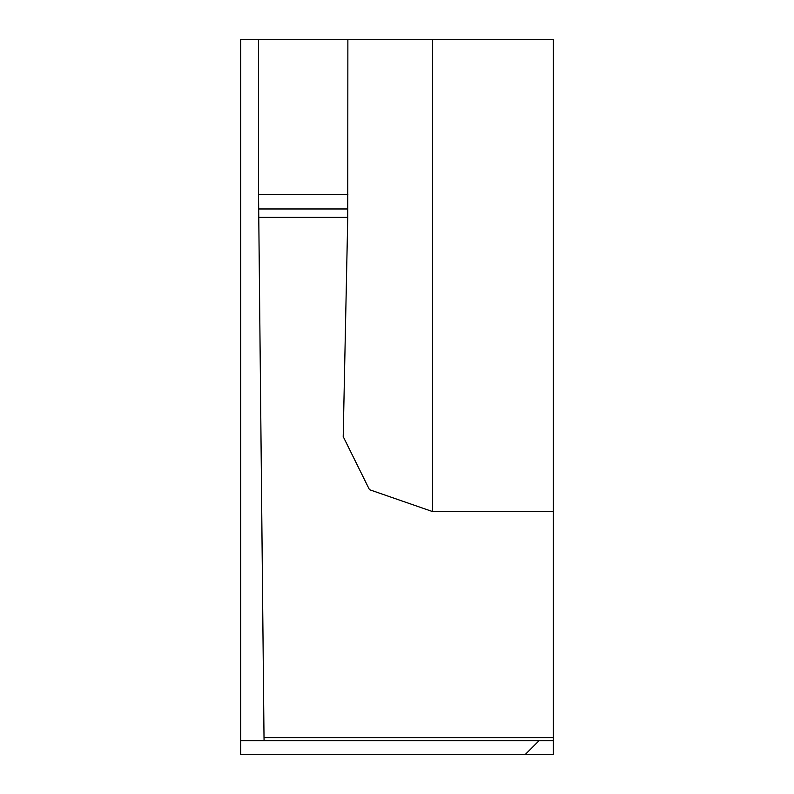<?xml version="1.0" encoding="UTF-8"?>
<svg xmlns="http://www.w3.org/2000/svg" width="794" height="794" viewBox="0 0 794 794"><rect width="100%" height="100%" fill="white"/><g stroke="black" fill="none" stroke-linecap="round" stroke-linejoin="round"><path stroke-width="1.19" d="M240.681 740.723L240.681 754.3L525.449 754.3L539.017 740.733L553.319 740.733L240.681 740.723L240.681 39.7L347.871 39.7L347.752 217.367L343.207 436.611L369.468 489.69L432.532 511.564L553.319 511.564L553.319 737.586L264.015 737.586L258.546 194.51L347.871 194.51M432.532 511.564L432.532 39.7L347.871 39.7M432.532 39.7L553.319 39.7L553.319 511.564M264.015 737.586L264.094 740.723L553.319 740.723L553.319 737.586M539.017 740.733L525.449 754.3L553.319 754.3L553.319 740.733M258.546 39.7L258.546 194.51M258.606 217.367L347.752 217.367M347.832 208.971L258.566 208.971"/></g></svg>
